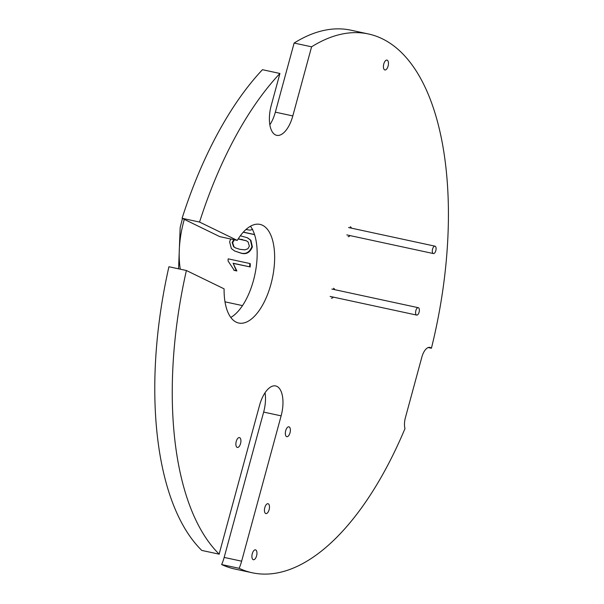 <?xml version="1.0" encoding="UTF-8"?>
<svg xmlns="http://www.w3.org/2000/svg" width="604" height="604" viewBox="0 0 604 604"><rect width="100%" height="100%" fill="white"/><g stroke="black" fill="none" stroke-linecap="round" stroke-linejoin="round"><path stroke-width="0.91" d="M418.466 307.753A3.783 1.759 102.2 0 0 418.278 307.693A3.783 1.759 102.2 0 0 415.756 311.015A3.783 1.759 102.2 0 0 416.677 315.084A3.783 1.759 102.2 0 0 419.146 311.966A3.783 1.759 102.2 0 0 418.466 307.753M435.182 246.236A3.783 1.759 102.2 0 0 434.986 246.168A3.783 1.759 102.2 0 0 432.472 249.497A3.783 1.759 102.2 0 0 433.393 253.567A3.783 1.759 102.2 0 0 435.861 250.449A3.783 1.759 102.2 0 0 435.182 246.236M233.627 263.495L249.663 266.809A64.13 29.807 -77.8 0 1 249.807 263.51L228.169 258.844A64.13 29.807 -77.8 0 0 228.063 260.981L234.307 270.411L236.851 270.962L233.114 263.246L249.663 266.809M249.807 263.51L250.313 263.759A63.065 29.317 102.2 0 0 250.177 267.066M230.683 238.988L229.626 241.864L231.37 248.599L234.677 251L239.947 252.804C245.692 254.986 249.837 253.016 252.366 246.893L250.894 240.286L247.504 237.833M243.261 232.208L254.563 234.646M236.851 270.962L236.292 270.69L233.114 263.246M236.292 270.69L233.748 270.139M234.677 251L239.463 252.578C245.209 254.76 249.361 252.789 251.906 246.666L250.441 240.067L247.278 237.727L240.339 235.794M254.518 234.518L243.352 232.11M252.683 229.369L250.116 230.162L245.896 229.52M238.286 238.761L246.243 240.709L248.108 241.955L249.361 246.115L247.965 248.727L244.96 249.845L239.916 249.346L235.447 247.904L233.552 246.666L232.162 242.446L233.846 239.667M238.157 238.958L246.462 240.822M235.681 248.018L234.02 246.893L232.631 242.672L234.443 239.796M428.183 347.542L431.415 348.236A275.598 128.108 -77.8 0 0 382.219 38.754A275.598 128.108 -77.8 0 0 368.417 33.967A275.598 128.108 -77.8 0 0 311.589 46.818L292.812 115.923A25.225 11.725 -77.8 0 1 276.707 135.334A25.225 11.725 -77.8 0 1 271.241 105.428L279.924 73.469A275.598 128.108 -77.8 0 0 199.554 222.061L237.259 240.407A50.449 23.45 -77.8 0 1 259.999 224.394A50.449 23.45 -77.8 0 1 262.521 225.269A50.449 23.45 -77.8 0 1 271.649 281.449A50.449 23.45 -77.8 0 1 238.731 323.034A50.449 23.45 -77.8 0 1 224.099 288.848L186.394 270.501A275.598 128.108 -77.8 0 0 219.237 554.185A25.225 11.725 -77.8 0 1 220.06 550.689L259.546 405.359A25.225 11.725 -77.8 0 1 275.651 385.948A25.225 11.725 -77.8 0 1 281.124 415.854L241.638 561.184A25.225 11.725 -77.8 0 1 239.116 568.311A275.598 128.108 -77.8 0 0 252.238 572.773A275.598 128.108 -77.8 0 0 404.982 428.598A12.616 5.866 -77.8 0 1 405.405 417.651L421.856 357.1A12.616 5.866 -77.8 0 1 429.905 347.391A12.616 5.866 -77.8 0 1 431.415 348.236M239.713 437.666A5.043 2.348 -77.8 0 1 240.626 443.283A5.043 2.348 -77.8 0 1 237.334 447.443A5.043 2.348 -77.8 0 1 236.104 442.015A5.043 2.348 -77.8 0 1 239.463 437.583A5.043 2.348 -77.8 0 1 239.713 437.666M255.741 549.942A5.043 2.348 -77.8 0 1 256.655 555.559A5.043 2.348 -77.8 0 1 253.363 559.719A5.043 2.348 -77.8 0 1 252.132 554.291A5.043 2.348 -77.8 0 1 255.492 549.859A5.043 2.348 -77.8 0 1 255.741 549.942M268.282 503.804A5.043 2.348 -77.8 0 1 269.188 509.421A5.043 2.348 -77.8 0 1 265.896 513.581A5.043 2.348 -77.8 0 1 264.673 508.153A5.043 2.348 -77.8 0 1 268.025 503.713A5.043 2.348 -77.8 0 1 268.282 503.804M289.173 426.9A5.043 2.348 -77.8 0 1 290.086 432.517A5.043 2.348 -77.8 0 1 286.794 436.677A5.043 2.348 -77.8 0 1 285.564 431.248A5.043 2.348 -77.8 0 1 288.923 426.809A5.043 2.348 -77.8 0 1 289.173 426.9M333.529 288.312A5.043 2.348 -77.8 0 1 333.786 288.402A5.043 2.348 -77.8 0 1 334.722 289.671M333.31 297.108A5.043 2.348 -77.8 0 1 331.4 298.172M350.244 226.787A5.043 2.348 -77.8 0 1 350.494 226.877A5.043 2.348 -77.8 0 1 351.437 228.153M350.026 235.59A5.043 2.348 -77.8 0 1 348.115 236.655M387.255 60.181A5.043 2.348 -77.8 0 1 388.168 65.798A5.043 2.348 -77.8 0 1 384.876 69.958A5.043 2.348 -77.8 0 1 383.646 64.53A5.043 2.348 -77.8 0 1 387.005 60.09A5.043 2.348 -77.8 0 1 387.255 60.181M292.812 115.923L275.349 112.155L294.125 43.05A275.598 128.108 -77.8 0 1 350.954 30.2L368.417 33.967M252.238 572.773L234.767 569.006A275.598 128.108 -77.8 0 1 221.653 564.544L239.116 568.311M265.043 392.751A25.225 11.725 -77.8 0 1 263.654 412.087L224.167 557.416A25.225 11.725 -77.8 0 1 221.653 564.544M219.237 554.185L201.766 550.418A275.598 128.108 -77.8 0 1 168.924 266.742L186.394 270.501M250.464 226.228A50.449 23.45 -77.8 0 1 254.82 274.888A50.449 23.45 -77.8 0 1 230.796 317.432M279.924 73.469L262.453 69.702A275.598 128.108 -77.8 0 0 182.083 218.293L219.796 236.64L237.259 240.407M275.349 112.155A25.225 11.725 -77.8 0 1 269.852 124.764M294.125 43.05L311.589 46.818M182.083 218.293L199.554 222.061M180.286 269.188A63.065 29.317 -77.8 0 1 184.303 219.373M250.894 240.286L250.441 240.067M252.366 246.893L251.906 246.666M239.947 252.804L239.463 252.578M242.272 239.509L241.811 239.29M234.08 240.06L233.62 239.841M232.631 242.672L232.162 242.446M234.02 246.893L233.552 246.666M281.124 415.854L263.654 412.087M241.638 561.184L224.167 557.416M418.278 307.693L331.883 289.059M416.677 315.084L330.101 296.421M434.986 246.168L348.599 227.542M433.393 253.567L346.817 234.896M224.998 301.834L242.506 305.609M178.573 268.818L180.173 227.489L182.468 218.482M247.738 237.946L247.278 237.727"/></g></svg>
